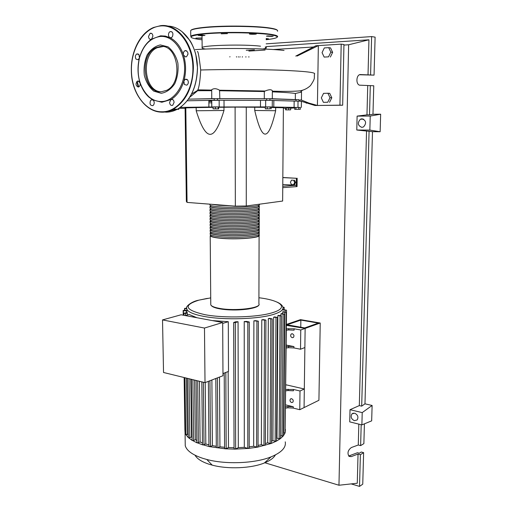 <?xml version="1.0" encoding="UTF-8"?>
<svg xmlns="http://www.w3.org/2000/svg" width="512" height="512" viewBox="0 0 512 512"><rect width="100%" height="100%" fill="white"/><g stroke="black" fill="none" stroke-linecap="round" stroke-linejoin="round"><path stroke-width="0.77" d="M300.858 320.09L318.317 323.078L304.717 327.93L287.059 324.8L300.858 320.09L300.768 327.232M286.406 325.094L305.133 328.416L320.224 323.014L300.474 319.642L286.413 324.429M286.406 325.363L305.133 328.416L304.07 407.584L318.918 400.282L320.224 323.014M296.064 99.699L269.901 98.81M266.688 98.765L217.414 98.694M214.182 98.72L188.467 99.142L211.763 98.65L272.307 98.733L299.13 99.725M219.162 100.339L208.851 100.429L208.902 107.014L265.651 106.912L300.346 107.507M291.456 184.589L290.413 182.304L291.501 180.128L293.632 180.237L294.682 182.528L293.587 184.704L291.456 184.589M293.632 180.237L291.501 180.128M294.534 180.147L295.584 182.432L294.682 182.528M295.584 182.432L294.49 184.602L293.587 184.704M282.752 187.654L296.288 186.656L296.307 185.261L282.778 184.512M282.765 186.246L296.307 185.261L296.384 178.278L282.835 177.613M282.835 177.498L296.384 178.278M296.288 186.656L297.062 186.566L297.158 178.202M235.098 107.11L254.739 107.258L254.733 110.464C258.464 126.47 261.978 134.342 265.274 134.086C268.57 134.042 272.026 126.253 275.654 110.72L275.674 107.622L283.392 107.757L282.643 201.043L246.278 205.984L235.347 206.15L235.098 107.11L223.962 107.258L223.974 110.477L196.192 110.752C201.082 126.458 205.715 134.31 210.099 134.31C214.47 134.522 219.098 126.579 223.974 110.477M246.278 205.984L246.266 107.117M211.757 100.851L208.851 100.806M235.347 206.15L187.059 202.413L186.349 201.402L185.094 107.898L196.16 107.616L196.192 110.752M187.059 202.413L185.798 107.75M196.16 107.616L213.056 107.334M218.656 107.29L223.962 107.258M275.654 110.72L254.733 110.464M254.739 107.258L265.318 107.354M271.187 107.456L275.674 107.622M208.858 101.389L211.782 101.414M270.138 108.826L265.312 108.858L270.138 108.826L270.15 106.912L271.187 106.95L271.181 108.858M267.2 108.826L267.206 106.912L265.325 106.95L265.312 108.858M267.206 106.912L270.15 106.912M215.392 108.826L218.662 108.87L213.069 108.851L215.392 108.826L215.379 106.899L218.182 106.912L218.195 108.838M218.182 106.912L218.656 106.957L218.662 108.87M215.379 106.899L213.056 106.931L213.069 108.851M177.248 109.293L178.822 109.306L177.146 109.35M178.81 108.403L178.822 109.306M290.176 109.882L285.626 109.882L290.176 109.882M286.118 109.85L286.131 108.134L285.638 108.173L285.626 109.882M286.131 108.134L288.666 108.115L288.646 109.837M288.666 108.115L290.694 108.134L290.682 109.85M300.32 109.286L294.656 109.306L300.32 109.286L300.346 107.469L298.771 107.443L298.752 109.261M295.91 109.274L295.93 107.456L294.675 107.494L294.656 109.306M295.93 107.456L298.771 107.443M208.87 102.835L211.795 102.854M285.638 108.205L283.392 108.224M273.798 107.027L273.837 100.493L272.301 100.448M273.837 100.493L294.157 101.082L294.093 107.392M297.965 107.43L298.035 101.133L294.157 101.082M224.038 106.931L224.006 100.301L219.162 100.262L219.2 106.906M224.006 100.301L260.493 100.346L260.474 106.938M265.651 106.912L265.677 100.314L260.493 100.346M180.326 107.398L208.902 107.014M187.232 100.787L211.725 100.333L211.776 106.957M211.75 100.32L211.821 106.944L211.725 100.333M185.101 108.384L179.027 108.269M294.675 107.904L290.694 108.179M211.776 100.314L219.162 100.262M265.677 100.314L272.301 100.378L272.262 106.938M298.035 101.133L301.414 101.21L301.338 107.469M258.605 234.694L259.098 235.123C262.061 237.875 234.995 240.006 219.219 238.131C213.952 237.536 210.95 236.781 210.208 235.859L210.675 234.81M212.582 204.39L219.398 205.242L229.517 205.696M210.195 233.773L210.195 234.406C210.938 235.315 213.946 236.064 219.213 236.646C234.989 238.496 262.067 236.397 259.098 233.677L259.104 232.806M258.579 231.789L259.104 232.23C262.074 234.918 234.989 236.992 219.2 235.162C213.933 234.586 210.925 233.85 210.189 232.954L210.682 231.91M210.17 230.88L210.176 231.494C210.918 232.378 213.92 233.107 219.194 233.677C234.982 235.482 262.08 233.434 259.11 230.784L259.11 229.894M258.554 228.883L259.11 229.331C262.086 231.955 234.982 233.978 219.181 232.192C213.914 231.629 210.906 230.912 210.163 230.035L210.694 228.998M210.144 227.981L210.15 228.582C210.893 229.44 213.901 230.15 219.174 230.707C234.976 232.467 262.086 230.47 259.117 227.885L259.117 226.982M258.534 225.984L259.117 226.432C262.093 228.986 234.97 230.957 219.162 229.222C213.888 228.672 210.88 227.974 210.138 227.123L210.707 226.093L210.72 227.11C211.45 227.936 214.387 228.621 219.539 229.158C234.97 230.854 261.434 228.928 258.534 226.432L258.534 225.971M210.118 225.075L210.125 225.658C210.867 226.502 213.882 227.194 219.155 227.731C234.97 229.446 262.099 227.494 259.123 224.979L259.123 224.064M258.547 223.085L259.13 223.526C262.106 226.01 234.963 227.93 219.149 226.246C213.869 225.709 210.854 225.03 210.112 224.198L210.688 223.194M210.099 222.17L210.099 222.739C210.848 223.552 213.856 224.224 219.136 224.755C234.957 226.419 262.112 224.525 259.13 222.074L259.136 221.139M258.554 220.192L259.136 220.614C262.112 223.034 234.957 224.902 219.13 223.264C213.843 222.746 210.835 222.08 210.093 221.274L210.669 220.294M210.074 219.258L210.08 219.808C210.822 220.608 213.837 221.261 219.117 221.773C234.95 223.392 262.118 221.542 259.142 219.162L259.142 218.208M258.56 217.293L259.142 217.702C262.125 220.051 234.95 221.875 219.11 220.275C213.824 219.776 210.81 219.13 210.067 218.342L210.643 217.395M210.048 216.339L210.054 216.877C210.797 217.651 213.811 218.285 219.098 218.784C234.944 220.352 262.131 218.56 259.149 216.25L259.149 215.277M258.566 214.387L259.149 214.79C262.138 217.069 234.938 218.835 219.091 217.286C213.805 216.8 210.784 216.173 210.042 215.411L210.618 214.49M210.029 213.421L210.029 213.946C210.771 214.694 213.792 215.309 219.085 215.795C234.938 217.318 262.144 215.571 259.155 213.331L259.162 212.346M258.573 211.475L259.162 211.866C262.144 214.08 234.931 215.795 219.072 214.298C213.779 213.818 210.765 213.216 210.016 212.474L210.598 211.584M210.003 210.502L210.003 211.008C210.752 211.731 213.766 212.333 219.066 212.8C234.925 214.272 262.15 212.582 259.162 210.406L259.168 209.408M258.586 208.563L259.168 208.941C262.157 211.085 234.925 212.749 219.053 211.296C213.76 210.835 210.739 210.253 209.997 209.536L210.573 208.666M209.978 207.571L209.984 208.064C210.726 208.768 213.747 209.344 219.046 209.798C234.918 211.226 262.163 209.587 259.174 207.482L259.174 206.464M258.592 205.651L259.174 206.016C262.17 208.09 234.918 209.702 219.034 208.294C213.734 207.853 210.714 207.283 209.971 206.592L210.547 205.754M209.952 204.646L209.958 205.12C210.701 205.798 213.728 206.355 219.027 206.797C234.912 208.179 262.17 206.586 259.181 204.55L259.181 204.23M230.547 205.779L219.014 205.293L211.584 204.307M210.554 206.112L210.554 206.579C211.283 207.258 214.234 207.814 219.411 208.25C234.912 209.619 261.504 208.045 258.592 206.016L258.592 205.35M210.573 209.037L210.579 209.523C211.309 210.221 214.259 210.797 219.43 211.245C234.925 212.666 261.498 211.04 258.579 208.947L258.586 208.307M210.598 211.962L210.605 212.467C211.328 213.184 214.278 213.779 219.45 214.24C234.931 215.706 261.485 214.029 258.573 211.872L258.573 211.264M210.624 214.886L210.624 215.398C211.354 216.147 214.298 216.755 219.469 217.235C234.938 218.746 261.478 217.018 258.566 214.79L258.566 214.214M210.65 217.798L210.65 218.336C211.379 219.098 214.323 219.725 219.488 220.218C234.944 221.773 261.466 220 258.56 217.709L258.56 217.158M210.669 220.717L210.675 221.261C211.398 222.048 214.342 222.694 219.507 223.206C234.957 224.806 261.453 222.982 258.554 220.621L258.554 220.096M210.694 223.622L210.701 224.186C211.424 224.998 214.368 225.664 219.52 226.182C234.963 227.827 261.446 225.952 258.541 223.533L258.547 223.034M210.72 226.528L210.72 227.11M210.739 229.434L210.746 230.022C211.469 230.88 214.406 231.578 219.558 232.128C234.976 233.869 261.427 231.891 258.528 229.338L258.528 228.896M210.765 232.326L210.771 232.941C211.494 233.811 214.432 234.534 219.578 235.098C234.989 236.883 261.414 234.854 258.522 232.237L258.522 231.827M210.784 235.226L210.79 235.846C211.514 236.742 214.451 237.485 219.597 238.061C234.995 239.891 261.408 237.818 258.515 235.13L258.515 234.746M291.597 402.56C289.984 401.677 289.587 400.499 290.419 399.014L291.635 398.714C293.248 399.584 293.645 400.768 292.813 402.253L291.597 402.56M292.275 337.715C290.573 336.838 290.208 335.616 291.181 334.048L292.314 333.747C294.016 334.624 294.381 335.84 293.421 337.414L292.275 337.715M275.398 454.925C273.722 457.984 270.035 460.672 264.333 462.982C251.187 468.403 227.866 469.395 212.211 465.133L209.056 464.224C201.741 461.805 197.075 458.81 195.059 455.226M285.248 441.85C286.278 447.501 281.549 452.499 271.072 456.864C255.014 463.437 226.042 464.659 206.797 459.475L202.925 458.368C192.646 454.963 186.752 450.752 185.254 445.747L185.197 441.939M285.453 429.485L285.126 432.845L283.366 435.872L280.41 438.637L276.358 441.158L271.245 443.437L257.542 447.136L248.557 448.422L234.925 449.133L225.318 448.813L209.382 446.618L202.477 444.64M212.269 320.576L228.288 321.696L228.499 371.437L222.963 373.549M228.154 371.571L228.48 447.546L226.189 448.678L224.608 448.442M234.042 447.693L228.48 447.546M238.067 321.747L235.302 322.605L233.67 322.496L235.68 321.773L238.067 321.747L238.317 447.648L235.635 448.998L234.042 448.762M244.301 447.341L244.224 321.542L247.821 322.195L249.28 322.003L249.203 448.064L247.789 448.365L244.301 447.341L238.317 447.648M244.224 321.542L246.554 321.421L249.28 322.003M253.67 446.24L253.882 320.838L258.368 321.197L258.035 446.803L256.627 447.098L253.67 446.24L249.203 446.861M253.882 320.838L255.77 320.64L258.368 321.197M261.35 444.678L261.786 319.846L265.92 320.134L265.37 445.146L263.981 445.434L261.35 444.678L258.035 445.44M261.786 319.846L263.347 319.59L265.92 320.134M267.706 442.778L268.32 318.63L272.218 318.886L271.488 443.174L270.112 443.462L267.706 442.778L265.376 443.552M268.32 318.63L269.606 318.336L272.218 318.886M277.382 317.504L276.518 440.941L275.149 441.222L272.89 440.589L271.501 441.248M272.89 440.589L273.651 317.242L274.682 316.909L277.382 317.466L273.651 317.242M281.466 315.93L280.493 438.47L279.136 438.739L276.979 438.138L276.531 438.458M276.979 438.138L277.85 315.686L278.63 315.322L281.466 315.891L277.85 315.686M280.883 315.706L280.896 313.971L281.408 313.568L284.448 314.17L280.896 313.971M282.656 313.779L282.867 311.642L286.221 312.288L282.669 312.09M204.48 328.058L205.011 382.65L222.976 375.738L222.682 322.509L181.088 314.784L162.522 319.917L204.48 328.058L222.682 322.509M205.011 382.65L163.533 372.486L162.522 319.917M228.288 321.696L222.688 323.411M196.96 317.734L189.165 314.496L185.318 315.571M219.494 377.082L219.936 446.816L217.882 447.821L216.307 447.59M211.885 380.006L212.416 445.613L210.522 446.528L208.96 446.298M205.222 382.573L205.818 444.013L202.784 444.922L196.845 442.624M199.437 381.286L200.109 442.035L197.056 442.874L192.096 440.269M194.592 380.096L195.315 439.693L193.619 440.48L192.218 440.467L188.326 437.53M190.797 379.168L191.552 436.954L189.83 437.734L188.384 437.677L185.747 434.426L185.062 432.768L184.89 429.645M192.058 437.408L191.552 436.954M196.819 440.525L195.315 439.693M202.458 442.931L200.109 442.035M208.947 444.845L205.818 444.013M183.514 315.238L183.45 310.534L186.656 311.117L186.675 312.55M185.562 315.501L185.536 313.466L184.218 313.222L187.053 312.442L187.43 314.982M216.301 446.304L212.416 445.613M287.936 407.808L293.261 408.083L293.274 406.758L287.949 406.49L287.936 407.808L285.651 408.102M285.664 406.778L287.949 406.49M288.115 389.21L288.102 390.547L293.446 390.803L293.466 389.466L285.818 389.485M293.466 389.466L300.006 390.982L299.77 409.702L293.261 408.083M285.677 404.877L293.274 406.758M288.518 347.718L293.914 347.936L293.933 346.573L288.531 346.355L288.518 347.718L286.195 347.955M286.208 346.592L288.531 346.355M288.102 390.547L285.805 390.822M286.227 345.069L293.933 346.573M224.602 447.29L219.936 446.816M288.704 328.595L288.691 329.965L294.112 330.163L294.125 328.794L286.374 328.806M294.125 328.794L300.762 329.984L300.525 349.229L293.914 347.936M288.691 329.965L286.362 330.182M283.034 307.757L284.166 307.328L282.906 307.168M286.541 310.24L285.158 429.741M185.677 430.048L184.89 429.658M183.45 310.534L184.589 310.227L186.694 310.605M186.688 308.819L184.576 308.371L186.618 308.301M282.854 309.51L286.541 310.202L282.893 309.984M284.448 314.208L283.398 435.757L282.054 436.019L280.512 435.597M286.221 312.32L285.133 432.781L283.424 432.934M188.275 434.067L187.226 434.534L185.734 434.336M185.536 313.466L187.405 312.954M300.762 329.984L305.133 328.416L304.877 347.533L300.525 349.229M285.862 385.101L286.368 384.877L304.32 388.998L304.07 407.584L299.77 409.702M304.32 388.998L300.006 390.982M205.626 49.069C202.758 48.602 201.594 48.102 202.138 47.565C203.091 45.21 244.397 44.147 260.07 46.144L260.557 46.202M195.27 49.626C221.03 47.808 265.779 48.256 284.051 50.451M246.259 50.291L254.451 49.869M262.778 48.998C266.374 48.403 267.29 47.77 265.53 47.104M265.171 47.04L266.15 47.974L266.15 47.501M229.83 56.96L229.965 56.634M236.429 56.698L236.595 57.069M238.304 56.71L238.477 57.088M324.16 57.082L322.061 52.634L324.314 47.923L328.71 47.654L330.829 52.122L328.544 56.845L324.16 57.082L328.544 56.845M330.829 52.122L332.646 52.339L330.528 47.878L328.71 47.654M332.646 52.339L330.368 57.043M323.405 102.33L321.325 97.888L323.558 93.35L327.904 93.248L330.003 97.715L327.744 102.259L323.405 102.33L327.744 102.259M330.003 97.715L331.808 97.779L329.709 93.325L327.904 93.248M331.808 97.779L329.549 102.31M211.693 90.016L211.693 89.728C213.811 88.237 216.435 88.397 219.552 90.214L219.84 98.643M189.741 97.235L197.658 90.707L211.699 90.694M219.795 90.739L264.32 91.552L264.294 98.733M272.346 91.846C284.058 92.326 291.731 92.877 295.379 93.491L295.315 99.584M264.32 91.552L265.126 91.014C268.915 89.427 271.322 89.344 272.352 90.758L272.307 98.714M295.379 93.491L301.523 92.045L301.434 99.629M295.763 56.102L315.859 45.766L318.342 45.606L317.421 105.459L308.992 103.11L300.531 99.699M341.19 44.134L339.942 105.152L342.669 105.222L343.942 44.506L341.19 44.134L318.342 45.606L297.094 56.058M300.474 92.109L302.509 90.214M339.942 105.152L314.97 105.491L301.414 101.325M301.037 101.171L299.123 100.358M242.31 91.014L242.413 90.566M197.344 51.597C198.029 50.65 199.142 56.787 200.698 69.997C200.154 80.371 199.194 86.982 197.83 89.843L197.658 90.707M245.894 56.698L245.894 57.139M242.253 57.12L242.445 56.71M239.872 57.101L240.07 56.71M342.669 105.222L314.97 105.491M224.576 90.778L224.57 90.285M248.87 56.666L248.87 57.146M267.827 35.898L273.19 36.173L271.776 36.422L266.426 36.147L267.827 35.898M249.427 33.888C249.862 33.446 256.934 33.51 256.352 33.946L256.326 33.965C255.846 34.406 248.832 34.342 249.408 33.907L249.427 33.888M221.21 33.818L227.424 33.632L221.21 33.818M201.274 35.744L198.144 35.366L201.856 35.072L204.979 35.45L201.274 35.744M202.048 38.31L195.904 38.099L202.048 37.978M266.189 38.534L268.563 38.848L266.182 39.13M161.203 91.789C143.302 93.402 138.726 54.502 156.141 47.578L160.365 46.477C178.195 43.891 183.59 82.97 166.534 90.374L161.203 91.789M161.024 91.795C143.853 91.411 140.582 54.298 157.299 47.686L162.925 46.573M170.931 99.565L161.856 102.253L152.851 99.942C154.355 101.229 154.624 102.874 153.658 104.896L152.877 105.619C150.259 105.645 149.466 103.994 150.496 100.653L151.296 99.917L152.851 99.942L148.96 97.19C144.96 93.6 141.99 88.8 140.038 82.778C140.461 84.653 140.058 86.016 138.816 86.861L138.17 87.027C135.629 85.651 135.373 83.686 137.408 81.146L138.029 80.986L140.038 82.778C137.562 74.675 137.363 66.406 139.437 57.978L138.099 59.763L136.006 59.104C134.925 56.954 135.206 55.226 136.845 53.926L138.918 54.586L139.462 57.894C141.741 49.504 145.792 43.245 151.603 39.123L151.302 39.29C149.715 39.661 148.781 38.726 148.506 36.486L150.118 33.306C151.706 32.947 152.634 33.882 152.909 36.115L151.603 39.123L160.627 35.821L165.325 36.083L169.907 37.638C176.122 40.851 180.653 46.669 183.507 55.104C186.131 63.686 186.253 72.346 183.859 81.088C181.254 89.683 176.947 95.84 170.931 99.565L171.014 99.52C172.742 99.021 173.773 99.974 174.099 102.368L172.691 105.293C170.95 105.798 169.92 104.851 169.587 102.451L170.931 99.565M160.173 36.474C172.717 35.219 184.474 50.125 184.602 68.032C184.922 85.926 173.741 101.523 161.389 101.555C156.8 101.594 152.589 99.942 148.749 96.602C139.245 86.912 136.134 74.099 139.424 58.176C143.194 45.286 150.112 38.054 160.173 36.474M169.082 32.499L170.118 31.571C172.755 31.622 173.51 33.344 172.39 36.742L171.366 37.651L169.907 37.638C168.333 36.397 168.058 34.682 169.082 32.499M185.606 50.528C188.416 51.917 188.672 53.99 186.381 56.762L185.69 56.947L183.507 55.104C183.059 53.101 183.533 51.635 184.941 50.707L185.606 50.528M187.648 79.91C188.774 82.042 188.512 83.795 186.848 85.171L184.41 84.518L183.859 81.088L185.222 79.251L187.648 79.91M188.314 81.542L188.256 83.13M187.974 53.197L187.872 54.694M361.843 127.373C357.696 125.594 357.235 122.867 360.461 119.194L362.061 118.778C366.208 120.518 366.694 123.232 363.514 126.931L361.843 127.373M354.432 420.685C351.226 419.046 350.394 416.774 351.93 413.882L354.624 413.165C357.83 414.784 358.682 417.043 357.165 419.949L354.432 420.685M351.174 456.64L348.781 455.981L357.498 452.717L359.366 453.229L361.286 452.019L363.622 452.653L360.384 454.701L358.042 454.061L351.174 456.64L348.973 456.346C347.136 453.03 347.942 450.093 351.398 447.52L358.278 445.005L360.627 445.626L363.872 443.629L364.416 423.846M370.304 85.568L369.517 114.854L372.973 114.246L373.76 85.779L359.437 85.165C355.424 83.763 356.499 74.093 360.614 74.579L374.054 75.123L359.565 74.752M372.973 114.246L380.653 114.208L380.141 131.744L372.493 131.68L364.973 403.827L372.115 405.472L371.667 420.858L361.882 424.89L349.728 421.869L350.016 409.702L359.315 405.6L361.69 406.15L364.973 403.827M360.384 454.701L359.533 486.4L351.174 483.898M363.622 452.653L362.752 484.173L359.533 486.4M361.19 424.717L360.627 445.626M358.829 424.134L358.278 445.005M358.042 454.061L357.274 483.232L338.963 485.242L264.646 462.701M266.163 43.84L371.622 36.589L375.104 37.139L374.054 75.123M371.622 36.589L370.592 74.835M367.738 85.638L366.97 114.867L369.517 114.854M266.15 46.611L368.947 39.795L368.019 74.938M361.882 424.89L362.214 412.608L350.016 409.702M362.214 412.608L372.115 405.472M380.141 131.744L369.856 130.099L356.781 130.01L357.114 116.109L366.97 114.867M369.856 130.099L370.234 116.058L357.114 116.109M372.493 131.68L356.781 130.01M370.234 116.058L380.653 114.208M369.082 131.142L361.69 406.15M366.541 131.123L359.315 405.6M248.87 51.078L265.107 50.054M273.235 49.542L313.382 47.002M343.93 45.069L348.64 44.768L338.963 485.242M368.947 39.795L348.64 44.768M160.333 44.934L167.968 46.803C172.659 50.464 175.949 55.827 177.85 62.893C178.598 70.374 177.562 77.338 174.726 83.776C170.995 89.203 166.496 92.378 161.235 93.299L153.773 91.149C149.286 87.443 146.131 82.182 144.314 75.373C143.546 68.173 144.48 61.376 147.117 55.002C150.662 49.491 155.066 46.138 160.333 44.934M181.37 107.386L181.357 106.643M259.091 235.718L258.906 303.75C261.818 308.07 235.181 311.366 219.654 308.416C214.47 307.482 211.507 306.291 210.778 304.851L210.765 303.846M220.026 308.89C229.626 310.336 239.315 310.342 249.101 308.896M277.082 302.112C280.32 303.546 282.253 305.203 282.874 307.078C283.757 309.613 280.864 311.981 274.195 314.176C259.398 319.194 224.23 320.358 203.891 316.403C193.958 314.502 188.282 312.141 186.867 309.325L186.643 307.872M258.918 297.747C280.794 300.39 289.306 307.546 272.986 312.525C258.611 317.344 224.57 318.458 204.838 314.662C184.704 309.984 182.816 305.12 199.168 300.077L210.72 297.882M217.882 447.821L217.402 377.882M210.522 446.528L209.958 380.749M204.026 444.858L203.398 382.259M198.381 442.842L197.677 380.851M193.619 440.48L192.858 379.674M189.83 437.734L189.043 378.739M284 309.702L284.019 307.45M270.112 443.462L270.797 319.066M247.789 448.365L247.821 322.195M263.981 445.434L264.486 320.32M256.627 447.098L256.922 321.382M275.149 441.222L275.974 317.645M185.171 429.901L184.416 377.606M184.89 310.278L184.864 308.493M279.136 438.739L280.077 316.064M285.178 312.026L285.19 310.368M282.054 436.019L283.072 314.342M283.802 433.037L284.858 312.454M187.226 434.534L186.438 378.099M235.635 448.998L235.302 322.605M226.189 448.678L225.824 372.461M200.698 69.99C226.246 69.286 258.637 69.395 281.69 70.259C305.267 71.245 316.211 72.499 314.509 74.035C313.773 78.541 315.981 77.344 310.502 85.568C306.861 88.947 302.605 90.771 297.734 91.04C291.597 91.443 283.136 91.488 272.352 91.168M266.182 39.718C279.763 38.08 280.787 36.326 269.254 34.458C255.904 32.544 224.646 32.173 206.451 33.754C187.443 35.75 185.978 37.773 202.067 39.808M206.246 33.395C197.165 34.176 192.006 35.136 190.758 36.269C192.154 35.443 197.363 34.598 206.4 33.734C233.517 31.283 280.851 33.754 277.472 36.941C278.31 35.917 275.654 34.976 269.51 34.112C256.07 32.173 224.576 31.802 206.246 33.395M277.51 31.258C278.349 30.163 275.693 29.152 269.542 28.23C256.083 26.15 224.544 25.747 206.195 27.456C197.101 28.288 191.936 29.312 190.694 30.528L190.701 31.411M206.336 27.155C196.96 28.026 191.808 29.088 190.886 30.355M277.274 30.246C276.717 29.402 274.054 28.627 269.286 27.923C255.917 25.85 224.614 25.446 206.394 27.149M167.616 26.093C183.341 26.093 197.523 45.574 197.434 67.962C196.806 87.603 190.144 101.344 177.453 109.184C173.85 111.123 170.138 112.115 166.33 112.154L165.562 112.147M131.443 70.79C130.752 48.646 143.853 27.475 160.442 25.971C177.024 24.115 192.768 43.846 192.89 67.667C193.498 91.45 178.253 112.237 162.035 111.776C145.779 112.269 131.706 92.941 131.443 70.79C130.797 51.942 140.096 33.082 153.581 27.482L160.672 25.651C177.344 23.443 193.504 43.667 193.382 67.667C192.768 87.43 186.112 101.248 173.402 109.133C169.792 111.085 166.08 112.077 162.266 112.122C145.888 112.608 131.706 93.133 131.443 70.816M138.227 87.027L136.8 81.606M138.675 86.925L137.197 81.261M176.998 109.178L166.547 111.821M360.192 74.592L360.614 74.579M266.682 100.301L266.688 98.643M296.045 101.126L296.064 99.571M299.11 101.139L299.13 99.565M269.894 100.294L269.901 98.637M217.427 100.23L217.414 98.566M214.195 100.237L214.182 98.566M258.906 303.75C261.523 308.781 235.264 311.725 219.808 308.838C214.669 307.942 211.661 306.618 210.778 304.851L210.208 235.859M210.554 206.579L210.547 205.466M210.579 209.523L210.573 208.422M210.605 212.467L210.592 211.379M210.624 215.398L210.618 214.33M210.65 218.336L210.643 217.274M210.675 221.261L210.669 220.218M210.701 224.186L210.688 223.155M210.746 230.022L210.739 229.024M210.771 232.941L210.758 231.949M210.79 235.846L210.784 234.874M209.952 204.186L209.958 205.12M209.971 206.592L209.984 208.064M209.997 209.536L210.003 211.008M210.016 212.474L210.029 213.946M210.042 215.411L210.054 216.877M210.067 218.342L210.08 219.808M210.093 221.274L210.099 222.739M210.112 224.198L210.125 225.658M210.138 227.123L210.15 228.582M210.163 230.035L210.176 231.494M210.189 232.954L210.195 234.406M291.142 398.682L290.419 399.014M292.07 333.728L291.181 334.048M264.333 462.982L271.072 456.864M212.211 465.133L206.797 459.475M207.386 298.381L198.566 300.218C191.974 301.338 184.352 306.829 186.867 309.325L186.912 312.486M216.307 447.654L215.814 378.496M208.96 446.368L208.378 381.357M202.477 444.704L201.824 381.869M196.115 380.474L196.845 442.694M191.315 379.296L192.096 440.333M187.514 378.362L188.326 437.594M284.147 309.722L284.166 307.36M184.89 429.709L184.134 377.536M183.232 315.187L183.162 310.413M184.602 310.227L184.576 308.371M184 313.382L184.032 315.334M184.928 377.728L185.741 434.4M234.048 448.826L233.67 322.496M224.608 448.512L224.218 373.075M185.062 432.768L185.254 445.747M202.029 35.744L202.138 47.565M211.693 89.728L211.763 98.65M306.214 103.123L308.992 103.11M211.693 90.099L197.83 89.843M219.552 90.214L265.126 91.014M197.715 90.342L191.616 93.971M277.478 36.525L277.472 36.941M190.701 31.066L190.758 36.269M156.141 47.578L157.299 47.686M153.581 27.482C139.968 33.082 130.694 51.981 131.347 70.803C131.405 98.816 153.843 120.378 173.402 109.133L177.453 109.184C190.221 101.331 196.909 87.597 197.51 67.974L195.834 54.669C195.642 53.325 192.838 44.826 189.99 40.646L181.984 31.603M138.912 81.216L137.408 81.146M138.368 54.061L136.845 53.926M151.744 33.491L150.118 33.306M171.872 31.782L170.118 31.571M187.053 79.354L185.222 79.251M186.79 50.886L184.941 50.707M152.87 99.955L151.296 99.917M172.717 99.565L171.014 99.52M148.749 96.602L148.96 97.19M360.461 119.194L363.648 119.187M351.93 413.882L353.312 413.126"/></g></svg>

